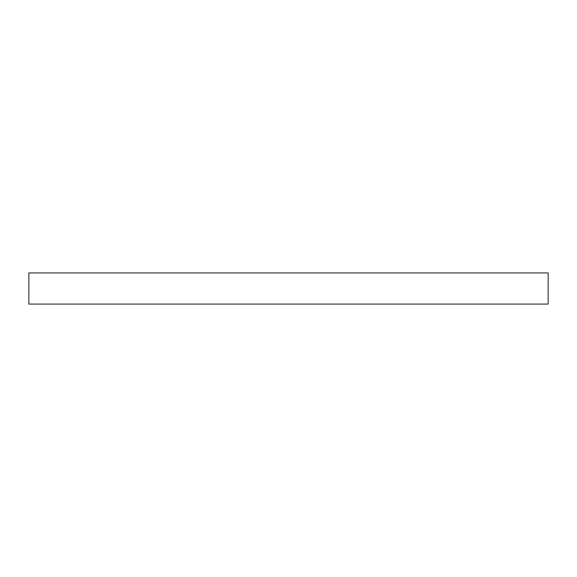 <?xml version="1.0" encoding="UTF-8"?>
<svg xmlns="http://www.w3.org/2000/svg" width="577" height="577" viewBox="0 0 577 577"><rect width="100%" height="100%" fill="white"/><g stroke="black" fill="none" stroke-linecap="round" stroke-linejoin="round"><path stroke-width="0.87" d="M28.85 272.921L28.85 304.079L28.85 272.921L548.15 272.921L548.15 304.079L548.15 272.921L28.85 272.921M548.15 304.079L28.85 304.079L548.15 304.079"/></g></svg>
